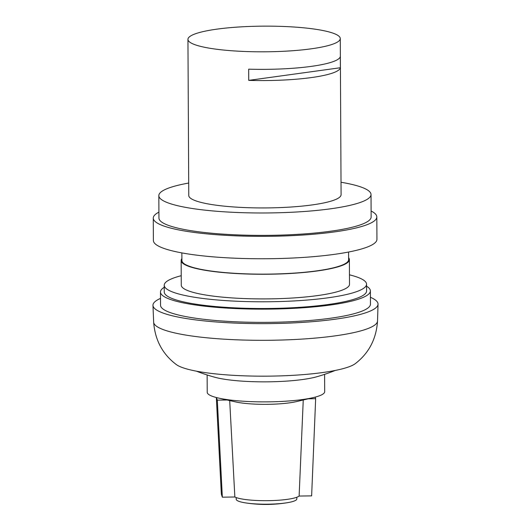 <?xml version="1.0" encoding="UTF-8"?>
<svg xmlns="http://www.w3.org/2000/svg" width="531" height="531" viewBox="0 0 531 531"><rect width="100%" height="100%" fill="white"/><g stroke="black" fill="none" stroke-linecap="round" stroke-linejoin="round"><path stroke-width="0.8" d="M229.664 399.962L234.855 496.996L222.35 497.182L217.305 400.148L227.102 400.002M181.894 258.624A84.117 14.171 -0.3 0 0 181.151 260.522A84.117 14.171 -0.3 0 0 265.341 274.255A84.117 14.171 -0.3 0 0 349.385 259.646A84.117 14.171 -0.3 0 0 348.615 257.747M181.151 260.522L181.277 285.174A84.117 14.171 -0.3 0 0 265.467 298.907A84.117 14.171 -0.3 0 0 349.511 284.291L349.385 259.646M323.917 30.725A76.159 12.83 -0.3 0 0 239.123 26.981A76.159 12.83 -0.3 0 0 187.947 39.374A76.159 12.83 -0.3 0 0 264.172 51.806A76.159 12.83 -0.3 0 0 340.271 38.577A76.159 12.83 -0.3 0 0 323.917 30.725M340.271 38.577L341.088 194.698A76.159 12.83 179.7 0 1 289.913 207.09A76.159 12.83 179.7 0 1 205.119 203.346A76.159 12.83 179.7 0 1 188.764 195.494L187.947 39.374M248.734 80.373A76.159 12.83 -0.3 0 0 340.384 67.736L340.325 56.532A76.159 12.83 179.7 0 1 248.674 69.169L248.734 80.373L340.384 67.736M181.23 275.702A101.169 17.045 -0.3 0 0 164.225 285.26A101.169 17.045 -0.3 0 0 265.487 301.781A101.169 17.045 -0.3 0 0 366.563 284.204A101.169 17.045 -0.3 0 0 349.464 274.826M164.225 285.26L164.258 291.984A101.169 17.045 -0.3 0 0 265.52 308.504A101.169 17.045 -0.3 0 0 366.596 290.928L366.563 284.204M164.238 287.278A104.959 17.682 -0.3 0 0 160.475 292.004A104.959 17.682 -0.3 0 0 265.52 309.142A104.959 17.682 -0.3 0 0 370.386 290.908A104.959 17.682 -0.3 0 0 366.576 286.216M160.475 292.004L160.541 305.225A104.959 17.682 -0.3 0 0 265.593 322.363A104.959 17.682 -0.3 0 0 370.459 304.13L370.386 290.908M160.508 298.389A112.539 18.963 -0.3 0 0 152.968 305.378A112.539 18.963 -0.3 0 0 265.6 323.638A112.539 18.963 -0.3 0 0 378.032 304.203A112.539 18.963 -0.3 0 0 370.419 297.287M377.528 320.97A111.941 18.864 -0.3 0 1 265.686 340.305A111.941 18.864 -0.3 0 1 153.645 322.138C155.006 340.026 162.539 354.157 176.259 364.525A91.744 15.459 -0.3 0 0 265.872 376.16A91.744 15.459 -0.3 0 0 355.365 363.589C368.972 353.075 376.36 338.871 377.528 320.97L378.032 304.203M196.397 371.162A189.454 189.454 0 0 0 214.869 377.262A59.558 10.036 -0.3 0 0 316.888 376.725A189.454 189.454 0 0 0 335.293 370.439M207.136 374.966L207.223 392.29A58.729 9.897 -0.3 0 0 218.467 398.044A58.729 9.897 -0.3 0 0 313.509 397.546A58.729 9.897 -0.3 0 0 324.687 391.672L324.594 374.348M218.467 398.044L235.346 401.867A37.893 6.385 -0.3 0 0 296.67 401.549L313.509 397.546M234.848 496.996A33.347 5.615 -0.3 0 0 268.387 500.667A33.347 5.615 -0.3 0 0 299.126 496.054L303.247 399.982M236.195 497.567L236.202 499.253A30.313 5.104 -0.3 0 0 245.753 502.923A30.313 5.104 -0.3 0 0 287.317 502.704A30.313 5.104 -0.3 0 0 296.829 498.934L296.822 497.248M181.867 252.895L181.907 260.522A83.36 14.045 -0.3 0 0 265.341 274.129A83.36 14.045 -0.3 0 0 348.628 259.646L348.588 252.026M308.179 398.814L315.66 398.701L311.631 495.874L299.126 496.054M216.429 397.553L217.305 400.148M222.35 497.182L221.361 494.255L216.329 397.527M315.135 397.142L315.66 398.701M158.915 212.135A111.782 18.831 -0.3 0 0 153.267 218.088L153.379 240.497A111.782 18.831 -0.3 0 0 265.261 258.75A111.782 18.831 -0.3 0 0 376.937 239.328L376.824 216.92A111.782 18.831 -0.3 0 0 371.109 211.019M153.267 218.088A111.782 18.831 -0.3 0 0 265.142 236.341A111.782 18.831 -0.3 0 0 376.824 216.92M188.697 183.049A106.094 17.875 -0.3 0 0 158.829 195.654L158.948 218.062A106.094 17.875 -0.3 0 0 265.135 235.379A106.094 17.875 -0.3 0 0 371.136 216.947L371.023 194.538A106.094 17.875 -0.3 0 0 348.243 183.607A106.094 17.875 -0.3 0 0 341.021 182.252M158.829 195.654A106.094 17.875 -0.3 0 0 265.022 212.971A106.094 17.875 -0.3 0 0 371.023 194.538M153.645 322.138L152.968 305.378M245.753 502.923A132.617 132.617 0 0 0 287.317 502.704"/></g></svg>
